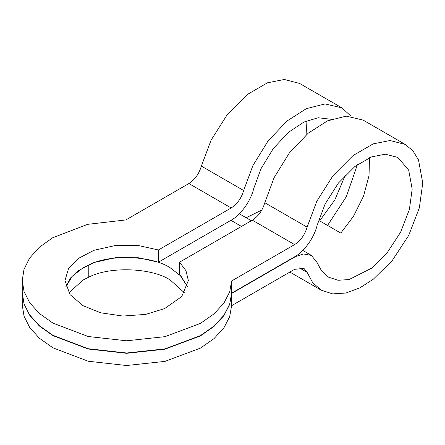 <?xml version="1.0" encoding="UTF-8"?>
<svg xmlns="http://www.w3.org/2000/svg" width="445" height="445" viewBox="0 0 445 445"><rect width="100%" height="100%" fill="white"/><g stroke="black" fill="none" stroke-linecap="round" stroke-linejoin="round"><path stroke-width="0.67" d="M187.395 286.769L181.02 276.184L170.285 267.84C152.451 255.819 110.527 253.722 88.8 264.909L83.048 267.84L72.312 276.184L65.938 286.769M68.814 292.871L83.048 280.05L88.8 277.118C110.527 265.932 152.451 268.029 170.285 280.05L184.519 292.871M264.803 202.725L274.053 177.772L289.244 153.119L308.201 133.194L327.52 120.856L346.199 116.134L363.031 120.05L405.328 144.475L390.043 140.531L373.194 143.869L353.091 155.528L332.999 175.675L316.829 201.212L307.1 227.145L264.803 202.725C262.506 210.491 258.345 216.303 252.321 220.175L179.558 262.183L179.558 274.393L187.44 286.613M369.483 157.719L369.033 175.591L363.532 196.15L353.497 216.292L340.798 233.08L319.649 220.87L334.757 200.044L345.314 175.158M331.303 119.299L318.114 117.758L303.946 122.036L288.371 132.399L273.202 148.686L261.07 168.616L253.639 188.769C250.974 200.684 240.534 215.274 231.172 220.175L158.409 262.183L158.409 249.973L231.172 207.965C237.196 204.094 241.351 198.281 243.654 190.516L201.357 166.096L211.086 140.164L227.256 114.621L247.348 94.479L267.451 82.82L284.299 79.483L299.585 83.421L341.882 107.84L325.05 103.924L306.371 108.647L287.053 120.979L268.096 140.909L252.905 165.562L243.654 190.516M327.559 225.437L346.282 196.751L357.407 164.639M351.105 116.284L341.882 107.84M158.409 249.973L138.362 245.54L115.4 245.495L94.006 250.296L78.047 258.589L68.563 268.546L64.981 280.511L69.993 294.573L83.048 305.693L100.637 312.796L122.892 316.056L145.671 314.393L164.633 308.58L181.71 296.587L188.352 280.511L185.971 270.705L179.558 262.183M65.893 286.613L70.466 278.03L78.047 270.799L94.006 262.506L115.4 257.705L138.362 257.75L158.409 262.183M22.25 292.593L24.052 303.724L29.676 314.921L39.371 325.69L52.911 335.302L88.21 348.719L126.575 353.002L164.989 348.869L200.445 335.591L214.101 326.029L223.924 315.299L229.681 304.13L231.606 293.183L294.618 256.804C303.98 251.903 314.42 237.313 317.085 225.398L325.089 204.077L338.384 183.079L354.899 166.513L371.43 156.929L385.281 154.181L397.852 157.424L408.682 170.135L412.176 189.086L409.383 209.512L400.628 232.201L387.028 252.966L371.43 268.291L349.025 279.571L338.1 280.272L328.688 277.218L321.679 271.05L317.085 262.567L311.444 255.441L303.529 253.962L294.356 256.954M306.038 121.09L306.433 128.032L306.082 135.002M261.816 210.051L246.168 217.755M22.25 305.114L24.052 316.239L29.676 327.437L39.371 338.206L52.911 347.818L88.21 361.234L126.575 365.517L164.989 361.385L200.445 348.107L214.101 338.545L223.924 327.815L229.681 316.645L231.606 305.698L231.606 293.489L229.681 304.436L223.924 315.605L214.101 326.335L200.445 335.897L164.989 349.175L126.575 353.308L88.21 349.025L52.911 335.608L39.371 325.996L29.676 315.227L24.052 304.03L22.25 292.721M231.606 293.183L231.606 280.973L229.681 291.92L223.924 303.089L214.101 313.82L200.445 323.382L164.989 336.659L126.575 340.792L88.21 336.509L52.911 323.092L39.371 313.48L29.676 302.711L24.052 291.514L22.25 280.561L23.974 269.436L29.509 258.245L39.104 247.47L52.538 237.836L87.632 224.341L125.863 219.925L188.875 183.54C194.893 179.674 199.054 173.862 201.357 166.096M231.606 280.973L294.618 244.594C300.642 240.728 304.803 234.91 307.1 227.145M231.606 305.698L294.618 269.32L303.968 268.391L307.1 272.351L312.69 282.664L321.212 290.168L332.66 293.884L345.943 293.027L359.855 287.865L373.194 279.31L392.167 260.67L408.705 235.422L419.351 207.826L422.75 182.978L418.5 159.933L412.971 150.894L405.328 144.475M231.606 293.489L294.618 257.11M88.8 264.909L88.8 277.118M241.485 226.433L230.911 220.325M231.172 207.965L188.875 183.54M307.1 272.351L298.968 267.656M294.618 244.594L252.321 220.175M311.444 255.441L302.772 250.435M251.336 220.742L239.327 213.806M22.25 292.871L22.25 305.081M22.25 280.356L22.25 292.565M321.212 290.168L289.856 272.067"/></g></svg>
